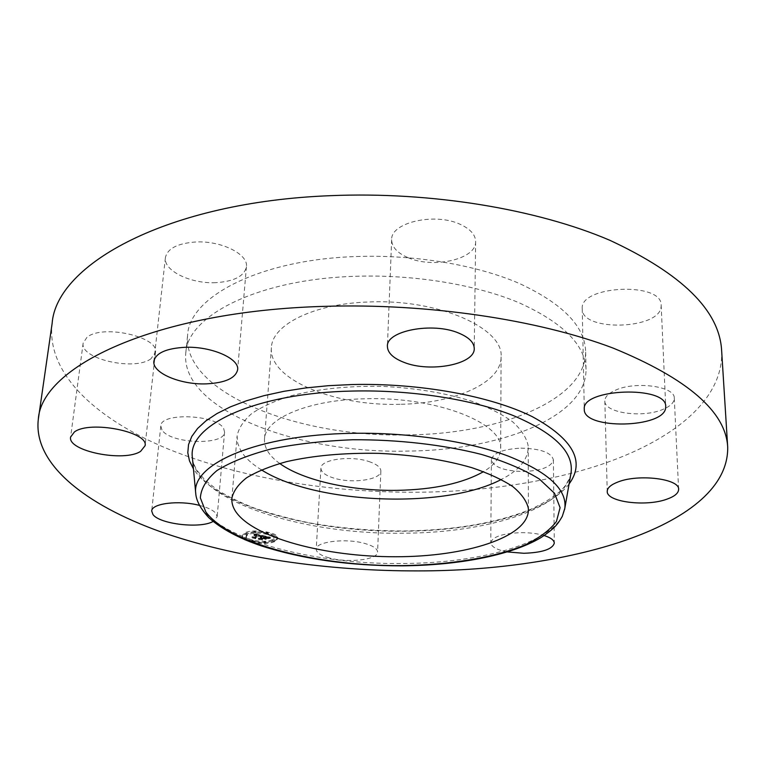 <?xml version="1.0" encoding="UTF-8"?>
<svg xmlns="http://www.w3.org/2000/svg" width="766" height="766" viewBox="0 0 766 766"><rect width="100%" height="100%" fill="white"/><g stroke="black" fill="none" stroke-linecap="round" stroke-linejoin="round"><path stroke-width="0.57" stroke-dasharray="3.83 2.87" d="M261.407 469.855C251.708 463.88 244.794 457.426 240.687 450.475L237.699 443.265L237.096 435.959C238.657 428.165 243.559 420.687 251.794 413.525C261.934 406.717 275.042 400.79 291.128 395.763C317.727 388.946 347.927 385.805 381.707 386.342C415.517 387.941 445.879 393.015 472.785 401.556C489.072 407.627 502.391 414.416 512.76 421.913C521.225 429.64 526.338 437.463 528.09 445.391L528.214 447.65C527.736 459.935 518.754 470.554 501.261 479.487M279.695 463.468C269.163 455.875 264.098 447.775 264.49 439.177C264.787 418.648 308.171 399.737 365.43 398.77C436.543 396.472 503.54 423.253 500.648 448.656C500.361 457.264 494.654 464.933 483.547 471.655M400.072 404.295C335.422 406.487 268.301 379.543 271.403 347.678C271.93 324.698 314.29 303.355 369.882 301.948C438.899 298.97 503.884 328.432 501.098 356.899C501.376 383.278 453.865 403.538 400.072 404.295M356.477 256.533C415.048 254.446 476.557 264.931 519.453 283.516C562.646 303.633 584.707 326.172 585.636 351.144C586.536 399.641 500.638 433.862 409.082 434.849C300.205 438.219 182.097 393.264 187.603 335.154C189.125 296.978 259.578 259.492 356.477 256.533M355.481 276.296C414.406 274.314 476.318 284.655 519.463 302.934C562.924 322.706 585.109 344.824 586.019 369.298C586.88 416.819 500.543 450.207 408.565 451.069C299.18 454.248 180.403 410.155 185.765 353.222C187.191 315.812 257.97 279.102 355.481 276.296M721.62 350.34C724.579 406.938 656.912 451.413 570.948 473.398C524.164 485.242 474.202 491.513 421.061 492.212C332.147 493.151 240.744 478.453 168.3 449.067C96.899 419.548 46.084 373.961 52.126 323.444M161.971 429.956L160.803 425.992C160.372 412.118 217.305 414.598 223.72 428.73L224.572 432.101C224.802 445.802 170.138 443.926 161.971 429.956M151.007 358.727C134.864 371.309 79.664 358.948 83.159 343.082L86.96 337.337C102.347 323.951 159.472 336.858 155.441 352.398L151.007 358.727M215.648 282.664C190.782 283.937 163.302 270.695 165.408 257.644C167.419 248.51 177.568 243.291 195.857 241.979C221.412 240.591 248.481 254.274 246.422 266.74C244.335 276.2 234.07 281.505 215.648 282.664M407.608 257.472C397.085 252.818 391.771 246.901 391.656 239.701C390.545 222.437 435.49 212.144 460.711 224.562C470.525 229.226 475.495 234.894 475.638 241.577C476.509 259.32 432.78 269.077 407.608 257.472M582.246 308.784C579.355 285.526 662.264 281.495 661.163 305.213L661.135 306.381C660.426 329.744 581.021 331.984 582.246 308.832L582.246 308.784M615.27 390.287C635.206 380.817 675.229 386.294 674.281 398.205C674.233 402.495 670.461 406.219 662.954 409.379C642.53 418.351 604.077 412.912 604.834 400.963C604.862 396.97 608.348 393.408 615.27 390.287M520.918 448.148C540.518 448.627 551.338 452.515 553.397 459.801C551.644 466.743 541.744 470.65 523.695 471.521C504.287 471.071 493.524 467.164 491.399 459.782C492.998 453.012 502.841 449.135 520.918 448.148M368.858 461.515C376.767 464.186 380.769 467.375 380.855 471.08C381.305 479.822 351.68 483.988 333.478 477.974C325.224 475.322 321.04 472.057 320.935 468.17C320.303 459.562 350.589 455.215 368.858 461.515M329.141 557.878C320.667 555.494 316.368 552.592 316.224 549.165C315.496 541.572 346.491 537.914 365.238 543.582C373.368 545.976 377.475 548.81 377.581 552.075C378.098 559.783 347.812 563.269 329.141 557.878M507.36 551.941C496.78 549.854 491.245 546.79 490.767 542.749C492.394 536.784 502.486 533.423 521.024 532.648C529.89 532.619 537.617 533.586 544.186 535.549M199.256 505.33C208.055 507.599 213.714 510.424 216.232 513.804L217.151 516.791L213.082 521.455M244.392 539.484L242.315 536.516L244.105 534.256C251.325 529.268 278.929 533.165 277.551 538.919L275.597 541.294C269.23 543.984 260.9 544.224 250.587 542.002M275.664 540.289L277.618 537.914C279.006 532.15 251.401 528.243 244.191 533.241L242.391 535.511C241.146 541.303 268.205 545.143 275.664 540.289M247.562 533.998L246.135 535.788C245.139 540.356 266.501 543.381 272.361 539.551L273.883 537.684C274.965 533.146 253.268 530.072 247.562 533.998M266.195 532.399L268.234 532.686L266.195 532.399M273.069 539.704L275.08 539.982L273.069 539.704M274.056 535.874L276.076 536.152L274.056 535.874M252.052 540.672L254.063 540.959L252.052 540.672M263.973 541.677L265.965 541.955L263.973 541.677M246.844 533.835L244.804 533.538L246.844 533.835M255.988 531.805L253.948 531.508L255.988 531.805M246.058 537.694L244.038 537.406L246.058 537.694M272.294 540.557C266.424 544.377 245.063 541.351 246.058 536.803L247.485 535.013C253.182 531.097 274.898 534.161 273.816 538.699L272.294 540.557M262.326 536.411L260.268 536.803L258.582 535.827L254.762 538L255.202 538.402L252.052 537.703L253.422 537.684L256.849 535.664L254.178 535.578L257.108 535.511L253.939 535.434L254.006 534.572L262.326 536.411L262.393 535.396L254.082 533.557L254.015 534.419L257.185 534.496L254.255 534.563L256.926 534.649L253.498 536.669L252.129 536.688L255.279 537.397L254.839 536.995L258.659 534.812L260.344 535.788L262.393 535.396M262.537 536.631L260.373 536.947L262.537 536.631L262.489 535.558L260.45 535.932L262.614 535.625M260.229 535.501L260.153 536.516L258.784 536.095L255.298 538.134L255.748 538.757L252.167 537.876L255.461 538.613L255.068 538.105L258.669 535.989L260.153 536.535L260.057 535.329L258.745 534.984L255.145 537.09L255.538 537.608L252.244 536.87L255.825 537.742L255.375 537.119L258.86 535.089L260.229 535.53M262.958 536.554L270.092 538.153L267.918 538.508L264.969 537.234L263.341 538.182L265.199 537.445L267.698 538.287L265.275 537.531L263.935 538.316L266.654 538.45L265.199 539.293L263.054 538.354L261.311 539.36L261.733 539.819L258.372 539.072L259.933 539.063L261.426 538.192L260.239 538.029L261.675 538.048L260.114 537.856L263.437 537.023L263.035 535.539L263.514 536.008L262.049 536.861L260.191 536.851L261.752 537.033L260.316 537.023L261.493 537.186L260.009 538.048L258.448 538.058L261.809 538.814L261.378 538.354L263.131 537.339L265.275 538.287L266.731 537.445L264.011 537.301L265.352 536.526L267.774 537.282L265.275 536.43L263.418 537.177L265.046 536.229L267.985 537.493L270.159 537.138L263.035 535.539M270.398 538.393L267.995 538.67L270.398 538.393L270.408 537.32L268.071 537.665L270.465 537.378M267.037 538.632L265.534 539.503L267.037 538.632L267.104 537.627L265.476 538.421L267.104 537.627M264.758 538.967L263.351 538.651L261.867 539.513L262.317 540.212L258.276 539.245L262.029 540.078L261.656 539.494L263.274 538.555L264.758 538.967L264.73 537.856L263.351 537.55L261.733 538.488L262.106 539.072L258.353 538.23L262.393 539.207L261.943 538.508L263.427 537.646L264.835 537.962M263.437 537.023L263.514 536.008M261.972 537.876L262.049 536.861M261.752 537.837L261.828 536.822M261.551 537.809L261.713 535.75M261.34 537.78L261.417 536.774M261.149 537.77L261.225 536.765M260.957 537.761L261.034 536.755M260.775 537.77L260.852 536.755M260.603 537.78L260.679 536.765M260.43 537.799L260.507 536.784M260.268 537.818L260.344 536.813M260.258 537.895L260.325 536.88M260.402 537.885L260.469 536.88M260.536 537.885L260.612 536.88M260.679 537.895L260.756 536.88M260.813 537.895L260.89 536.889M260.957 537.914L261.024 536.899M261.091 537.923L261.158 536.918M261.216 537.943L261.292 536.937M261.35 537.971L261.426 536.956M261.484 537.991L261.551 536.985M261.579 538.019L261.656 537.004M261.675 538.048L261.752 537.033M261.512 538.134L261.589 537.129M261.388 538.115L261.455 537.1M261.254 538.086L261.33 537.081M261.12 538.067L261.196 537.062M260.995 538.048L261.072 537.043M260.861 538.038L260.938 537.033M260.737 538.029L260.813 537.023M260.612 538.029L260.689 537.014M260.488 538.019L260.564 537.014M260.363 538.029L260.44 537.014M260.239 538.029L260.316 537.023M260.296 538.105L260.373 537.09M260.411 538.096L260.488 537.09M260.526 538.096L260.603 537.09M260.651 538.096L260.718 537.09M260.766 538.105L260.833 537.09M260.871 538.115L260.947 537.1M260.986 538.125L261.062 537.11M261.101 538.134L261.177 537.129M261.206 538.153L261.283 537.138M261.311 538.172L261.388 537.158M261.426 538.192L261.493 537.186M259.933 539.063L260.009 538.048M258.372 539.072L258.448 538.058M261.733 539.819L261.809 538.814M261.311 539.36L261.378 538.354M263.054 538.354L263.131 537.339M264.624 538.699L264.701 537.694M265.199 539.293L265.275 538.287M266.654 538.45L266.731 537.445M264.969 538.546L265.046 537.54M263.935 538.316L264.011 537.301M265.275 537.531L265.352 536.526M265.457 537.569L265.524 536.554M265.62 537.598L265.697 536.593M265.773 537.636L265.84 536.621M265.907 537.665L265.984 536.65M266.032 537.694L266.108 536.679M266.195 537.722L266.262 536.717M266.338 537.761L266.415 536.746M266.482 537.799L266.558 536.784M266.616 537.828L266.683 536.813M266.731 537.856L266.807 536.851M266.846 537.885L266.922 536.88M266.941 537.914L267.018 536.909M267.037 537.943L267.114 536.937M267.19 538L267.267 536.985M267.324 538.048L267.391 537.033M267.439 538.105L267.506 537.09M267.535 538.163L267.612 537.148M267.621 538.22L267.698 537.215M267.698 538.287L267.774 537.282M267.688 538.23L267.765 537.215M267.65 538.172L267.727 537.158M267.583 538.105L267.66 537.1M267.487 538.048L267.564 537.043M267.363 537.991L267.439 536.976M267.21 537.933L267.286 536.918M267.037 537.866L267.104 536.861M266.827 537.809L266.894 536.794M266.587 537.742L266.664 536.736M266.319 537.684L266.396 536.669M265.764 537.56L265.831 536.545M265.582 537.521L265.658 536.506M265.199 537.445L265.275 536.43M263.763 538.278L263.839 537.263M263.341 538.182L263.418 537.177M264.969 537.234L265.046 536.229M265.228 537.292L265.295 536.286M265.888 537.445L265.965 536.439M266.281 537.531L266.357 536.526M266.482 537.579L266.558 536.564M266.673 537.627L266.75 536.612M266.846 537.665L266.922 536.66M266.999 537.713L267.075 536.698M267.142 537.751L267.219 536.746M267.277 537.799L267.344 536.784M267.391 537.837L267.458 536.822M267.487 537.876L267.554 536.861M267.564 537.914L267.64 536.899M267.64 537.952L267.707 536.937M267.698 537.991L267.765 536.976M267.746 538.029L267.813 537.014M267.784 538.077L267.861 537.062M267.822 538.125L267.899 537.11M267.861 538.172L267.928 537.167M267.88 538.23L267.956 537.225M267.899 538.297L267.976 537.282M267.909 538.364L267.985 537.349M267.918 538.431L267.995 537.416M267.918 538.508L267.985 537.493M268.512 538.374L268.579 537.359M268.607 538.354L268.684 537.339M268.703 538.335L268.78 537.32M268.799 538.316L268.866 537.301M268.962 538.287L269.029 537.272M269.105 538.268L269.182 537.253M269.268 538.239L269.345 537.234M269.364 538.23L269.44 537.215M269.469 538.22L269.546 537.205M269.575 538.201L269.651 537.196M270.092 538.153L270.159 537.138M254.006 534.572L254.082 533.557M254.006 534.668L254.082 533.653M254.006 534.764L254.082 533.749M254.006 534.86L254.082 533.845M253.996 534.946L254.073 533.931M253.986 535.032L254.063 534.017M253.967 535.108L254.044 534.093M253.948 535.195L254.025 534.18M253.919 535.271L253.996 534.256M253.891 535.338L253.967 534.323M253.939 535.434L254.015 534.419M254.034 535.386L254.111 534.371M254.13 535.338L254.207 534.333M254.235 535.3L254.312 534.295M254.331 535.271L254.408 534.256M254.436 535.243L254.513 534.228M254.542 535.223L254.618 534.208M254.647 535.195L254.733 534.189M254.762 535.185L254.839 534.17M254.877 535.175L254.954 534.161M254.992 535.166L255.068 534.151M255.107 535.166L255.183 534.151M255.231 535.166L255.308 534.151M255.365 535.175L255.442 534.161M255.499 535.185L255.576 534.17M255.643 535.204L255.72 534.189M255.796 535.223L255.873 534.208M255.949 535.252L256.026 534.237M256.112 535.281L256.189 534.266M256.284 535.31L256.361 534.295M256.457 535.348L256.533 534.333M256.581 535.377L256.658 534.362M256.715 535.405L256.792 534.4M256.84 535.444L256.916 534.429M256.974 535.472L257.05 534.457M257.108 535.511L257.185 534.496M256.859 535.597L256.936 534.582M256.447 535.501L256.524 534.486M256.294 535.463L256.371 534.448M256.15 535.434L256.227 534.419M256.007 535.415L256.083 534.4M255.863 535.386L255.94 534.371M255.729 535.367L255.806 534.362M255.605 535.357L255.681 534.342M255.49 535.348L255.566 534.333M255.375 535.338L255.451 534.323M255.26 535.338L255.337 534.323M255.059 535.348L255.135 534.333M254.963 535.357L255.04 534.342M254.858 535.367L254.934 534.352M254.762 535.386L254.839 534.371M254.666 535.405L254.743 534.39M254.561 535.434L254.647 534.419M254.465 535.463L254.542 534.448M254.369 535.501L254.446 534.486M254.274 535.539L254.35 534.524M254.178 535.578L254.255 534.563M254.36 535.616L254.436 534.601M254.436 535.578L254.513 534.563M254.523 535.549L254.599 534.534M254.609 535.52L254.685 534.505M254.685 535.491L254.762 534.477M254.772 535.472L254.848 534.457M254.944 535.434L255.021 534.419M255.116 535.415L255.193 534.4M255.298 535.405L255.375 534.39M255.499 535.415L255.576 534.4M255.605 535.424L255.681 534.409M255.72 535.434L255.796 534.419M255.834 535.453L255.911 534.438M255.959 535.472L256.035 534.457M256.083 535.491L256.16 534.486M256.217 535.52L256.294 534.505M256.361 535.549L256.438 534.534M256.849 535.664L256.926 534.649M253.422 537.684L253.498 536.669M252.052 537.703L252.129 536.688M255.202 538.402L255.279 537.397M254.762 538L254.839 536.995M258.582 535.827L258.659 534.812M258.716 535.855L258.793 534.84M258.841 535.874L258.918 534.86M258.975 535.903L259.052 534.888M259.1 535.932L259.176 534.917M259.224 535.961L259.301 534.946M259.368 535.989L259.444 534.974M259.502 536.028L259.578 535.013M259.626 536.056L259.703 535.051M259.741 536.095L259.818 535.08M259.846 536.123L259.923 535.118M259.942 536.162L260.009 535.147M260.019 536.2L260.095 535.185M260.086 536.229L260.162 535.214M260.153 536.267L260.229 535.252M260.201 536.296L260.277 535.29M260.239 536.334L260.316 535.319M260.268 536.372L260.344 535.357M260.287 536.411L260.363 535.396M260.306 536.449L260.383 535.444M260.316 536.497L260.383 535.482M260.306 536.545L260.383 535.53M260.296 536.593L260.373 535.578M260.277 536.64L260.354 535.625M260.258 536.688L260.325 535.683M260.22 536.746L260.296 535.731M260.268 536.803L260.344 535.788M260.373 536.774L260.45 535.76M260.478 536.746L260.555 535.731M260.584 536.717L260.66 535.702M260.689 536.698L260.766 535.683M260.794 536.669L260.861 535.654M260.89 536.65L260.967 535.635M260.986 536.631L261.062 535.616M261.082 536.612L261.158 535.597M261.177 536.593L261.254 535.578M261.273 536.573L261.35 535.568M262.221 536.43L262.298 535.415M266.913 538.565L266.98 537.55M265.409 539.427L265.476 538.421M265.534 539.503L265.601 538.498M262.412 536.564L262.489 535.558M262.259 536.583L262.336 535.568M262.087 536.602L262.163 535.587M261.915 536.621L261.991 535.616M261.733 536.65L261.809 535.645M261.541 536.688L261.618 535.673M261.33 536.727L261.407 535.712M261.12 536.774L261.196 535.76M260.9 536.822L260.976 535.807M260.67 536.87L260.746 535.865M260.373 536.947L260.45 535.932M260.526 537.004L260.603 535.989M260.766 536.947L260.842 535.932M260.995 536.889L261.072 535.884M261.225 536.842L261.302 535.836M261.436 536.803L261.512 535.788M261.838 536.727L261.915 535.721M262.029 536.698L262.106 535.683M262.202 536.669L262.278 535.664M262.374 536.65L262.451 535.635M270.331 538.326L270.408 537.32M270.034 538.345L270.111 537.339M269.747 538.364L269.824 537.359M269.479 538.393L269.555 537.387M269.23 538.421L269.297 537.416M268.99 538.46L269.058 537.445M268.761 538.488L268.837 537.483M268.55 538.527L268.617 537.521M268.349 538.575L268.426 537.56M268.167 538.622L268.244 537.608M267.995 538.67L268.071 537.665M268.09 538.728L268.167 537.722M268.253 538.69L268.32 537.675M268.426 538.642L268.493 537.636M268.607 538.603L268.684 537.598M268.818 538.565L268.885 537.56M269.038 538.536L269.115 537.521M269.278 538.498L269.354 537.493M269.536 538.469L269.603 537.464M269.804 538.441L269.881 537.435M270.092 538.412L270.168 537.406M260.134 536.468L260.21 535.453M260.105 536.42L260.181 535.405M260.047 536.382L260.124 535.367M259.98 536.334L260.057 535.329M259.885 536.296L259.961 535.29M259.76 536.257L259.837 535.243M259.597 536.21L259.674 535.195M259.502 536.181L259.578 535.175M259.406 536.162L259.483 535.147M259.291 536.133L259.368 535.118M259.167 536.104L259.243 535.089M259.042 536.076L259.119 535.061M258.669 535.989L258.745 534.984M255.068 538.105L255.145 537.09M255.461 538.613L255.538 537.608M252.167 537.876L252.244 536.87M252.234 537.971L252.311 536.956M255.748 538.757L255.825 537.742M255.298 538.134L255.375 537.119M258.784 536.095L258.86 535.089M258.889 536.114L258.965 535.108M258.985 536.143L259.061 535.128M259.09 536.162L259.167 535.147M259.224 536.19L259.301 535.175M259.358 536.229L259.435 535.214M259.483 536.257L259.559 535.252M259.597 536.296L259.674 535.281M259.712 536.334L259.789 535.319M259.808 536.372L259.885 535.357M259.904 536.411L259.98 535.396M260 536.449L260.076 535.444M260.076 536.497L260.153 535.482M264.653 538.871L264.73 537.856M263.274 538.555L263.351 537.55M261.656 539.494L261.733 538.488M262.029 540.078L262.106 539.072M258.276 539.245L258.353 538.23M258.353 539.331L258.429 538.326M262.317 540.212L262.393 539.207M261.867 539.513L261.943 538.508M263.351 538.651L263.427 537.646M268.043 533.845L266.003 533.557L268.043 533.845M274.889 541.131L272.878 540.853L274.889 541.131M275.884 537.311L273.864 537.023L275.884 537.311M253.872 542.098L251.861 541.811L253.872 542.098M265.783 543.094L263.782 542.816L265.783 543.094M244.833 534.419L246.872 534.716L244.833 534.419M253.986 532.389L256.026 532.676L253.986 532.389M244.067 538.278L246.087 538.565L244.067 538.278M564.599 509.495C557.974 541.801 482.867 563.364 402.246 563.479C305.366 564.887 200.807 534.438 195.866 494.692M571.082 472.612C565.586 508.605 487.559 532.877 404.027 533.193C303.872 535.022 195.608 501.414 192.371 457.407M569.09 483.968C546.934 512.981 477.687 530.714 404.659 531.211C314.654 532.533 217.956 506.987 193.444 468.878M266.128 537.636L266.204 536.631M265.946 537.598L266.013 536.583M265.4 537.483L265.476 536.478M268.043 538.479L268.11 537.464M268.167 538.45L268.244 537.435M268.291 538.421L268.359 537.406M268.397 538.393L268.473 537.387M269.699 538.192L269.766 537.177M269.824 538.182L269.891 537.167M269.948 538.163L270.025 537.158M271.403 347.678L264.49 439.177M501.098 356.899L500.648 448.656M586.019 369.298L585.636 351.144M185.765 353.222L187.603 335.154M320.935 468.17L316.224 549.165M380.855 471.08L377.581 552.075M491.399 459.782L490.767 542.749M553.397 459.801L554.297 543.123M604.834 400.963L607.237 491.389M674.281 398.205L678.619 489.34M582.246 308.832L584.286 409.293M661.163 305.213L665.711 406.487M475.638 241.577L474.24 348.463M391.656 239.701L387.405 346.328M246.422 266.74L237.632 369.777M165.408 257.644L153.889 361.188M155.441 352.398L145.071 445.735M83.159 343.082L70.606 437.051M224.572 432.101L217.151 516.791M160.803 425.992L151.706 511.027M528.425 510.118L528.214 447.65M570.862 473.838C571.053 474.958 569.559 478.348 566.38 484.016C561.602 491.782 549.921 500.121 531.326 509.055C497.172 522.939 454.889 530.244 404.496 530.962C371.883 530.962 340.152 528.253 309.301 522.824C289.404 518.754 270.915 513.766 253.824 507.868C239.997 502.419 227.914 496.492 217.582 490.106L204.886 480.071L196.307 469.434C193.434 463.382 192.161 459.782 192.486 458.642M231.878 498.206L237.096 435.959M277.551 538.919L277.618 537.914M242.315 536.516L242.391 535.511M246.058 536.803L246.135 535.788M273.816 538.699L273.883 537.684M266.003 533.557L266.08 532.542M268.157 533.701L268.234 532.686M272.878 540.853L272.955 539.848M275.004 540.987L275.08 539.982M273.864 537.023L273.941 536.018M276.009 537.167L276.076 536.152M251.861 541.811L251.937 540.815M253.986 541.964L254.063 540.959M263.782 542.816L263.858 541.811M265.898 542.96L265.965 541.955M246.872 534.716L246.949 533.701M244.727 534.553L244.804 533.538M256.026 532.676L256.103 531.661M253.872 532.523L253.948 531.508M246.087 538.565L246.164 537.56M243.961 538.412L244.038 537.406"/><path stroke-width="1.15" d="M501.261 479.487C444.749 509.4 315.333 504.2 261.407 469.855M483.547 471.655C462.654 483.394 433.815 489.627 397.027 490.355C351.345 491.102 303.183 480.521 279.695 463.468M38.3 419.385L52.126 323.444C56.301 264.318 167.428 201.831 330.979 195.656C431.143 191.443 537.253 209.175 609.736 240.246C682.094 273.874 719.389 310.565 721.62 350.34L727.7 447.076C729.117 525.476 570.546 570.986 418.83 570.9C327.896 571.216 234.348 557.782 159.73 531.451C86.204 505.005 33.12 464.378 38.3 419.385C41.307 366.732 154.904 311.063 324.334 306.362C428.031 303.106 538.077 319.69 612.915 348.003C687.562 378.615 725.823 411.639 727.7 447.076M544.186 535.549C550.754 537.655 554.124 540.183 554.297 543.123C552.487 549.232 542.338 552.621 523.858 553.282L507.36 551.941M666.908 499.173C645.872 507.006 606.413 501.979 607.237 491.389C607.285 487.856 610.875 484.715 618.009 481.977C638.547 473.685 679.691 478.788 678.619 489.34C678.552 493.141 674.645 496.425 666.908 499.173M665.683 407.541C664.783 428.395 582.964 429.946 584.286 409.293L584.286 409.245C581.356 388.448 667.004 385.298 665.711 406.487L665.683 407.541M458.757 333.095C468.916 337.337 474.077 342.459 474.24 348.463C475.15 364.405 430.023 372.898 403.979 362.356C393.092 358.134 387.558 352.781 387.405 346.328C386.141 330.807 432.627 321.787 458.757 333.095M185.104 347.295C211.483 346.194 239.614 358.622 237.632 369.777C235.583 378.241 225.06 382.933 206.073 383.871C180.46 384.877 151.917 372.879 153.889 361.188C155.824 353.011 166.232 348.377 185.104 347.295M74.407 431.957C89.986 420.113 148.987 431.947 145.071 445.735L140.609 451.346C124.226 462.434 67.322 451.145 70.606 437.051L74.407 431.957M213.082 521.455C200.606 528.846 159.749 524.241 152.961 514.541L151.706 511.027C151.553 503.415 179.014 500.016 199.256 505.33M528.301 508.059L528.425 510.118C527.87 537.483 465.307 556.853 395.486 556.748C325.674 556.892 253.556 538.029 235.66 511.497C232.797 507.121 231.533 502.697 231.878 498.206C233.4 491.092 238.331 484.265 246.662 477.745C256.936 471.54 270.254 466.168 286.618 461.63C313.706 455.483 344.48 452.725 378.95 453.357C413.458 454.975 444.433 459.753 471.894 467.691C488.517 473.331 502.113 479.602 512.684 486.506C521.311 493.62 526.51 500.801 528.301 508.059M250.587 542.002L244.392 539.484M352.724 439.751C398.033 439.493 443.543 444.74 481.546 454.449C505.177 461.611 524.423 469.797 539.274 478.98L554.507 493.256L560.09 507.686L556.442 521.493C549.777 530.196 539.341 538 525.131 544.904C494.108 557.792 449.355 564.982 401.604 565.624C317.823 566.227 229.676 544.233 205.786 511.851L200.357 497.91C200.97 488.411 206.561 479.257 217.104 470.439C230.566 462.07 248.557 454.918 271.068 448.981C295.791 444.002 323.013 440.919 352.724 439.751M195.866 494.692L195.742 493.448C191.146 464.1 257.472 434.676 352.092 433.326C408.498 432.263 467.787 441.12 507.887 455.962C548.197 472.038 567.175 489.464 564.82 508.27L564.599 509.495M571.082 472.612L564.82 508.27L562.292 516.361C557.993 523.59 555.829 527.726 540.672 537.78C510.529 555.589 457.781 565.375 401.757 565.844C349.698 565.854 302.838 559.18 261.158 545.832C238.733 538.201 221.307 528.837 208.869 517.739C198.356 506.46 196.048 498.226 195.742 493.448L192.371 457.407C187.431 425.341 255.442 392.805 352.887 391.043C410.959 389.712 471.98 399.287 513.096 415.488C554.412 433.02 573.744 452.064 571.082 472.612L570.862 473.838M193.444 468.878L189.48 460.893L187.804 452.763L188.532 444.577L191.778 436.448L197.571 428.5L205.958 420.84L216.902 413.602L230.327 406.899L246.125 400.877L264.098 395.639L284.004 391.302L305.577 387.96L328.451 385.681L352.255 384.532C419.988 382.904 490.872 396.06 532.341 416.685C573.274 439.119 585.521 461.544 569.09 483.968M192.486 458.642L192.371 457.407"/></g></svg>
